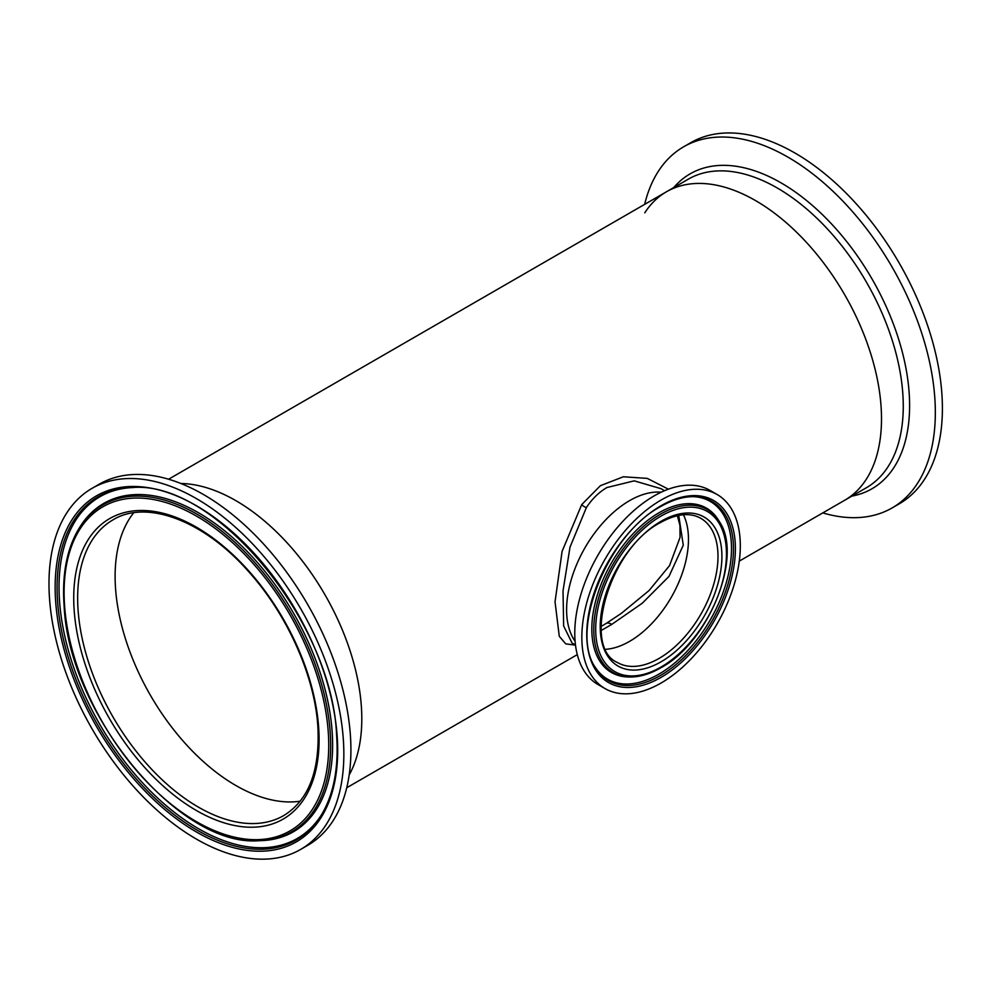 <?xml version="1.0" encoding="UTF-8"?>
<svg xmlns="http://www.w3.org/2000/svg" width="992" height="992" viewBox="0 0 992 992"><rect width="100%" height="100%" fill="white"/><g stroke="black" fill="none" stroke-linecap="round" stroke-linejoin="round"><path stroke-width="1.49" d="M678.677 514.984L683.277 545.178L669.005 576.389L642.258 603.235L611.754 624.402L601.202 630.503M133.697 512.79A170.736 98.58 -120 0 0 130.138 652.414A170.736 98.58 -120 0 0 235.836 785.49A170.736 98.58 -120 0 0 300.204 801.189A170.736 98.58 -120 0 1 115.618 589.422A170.736 98.58 -120 0 1 133.697 512.79M629.585 641.365A83.278 48.087 120 0 0 683.426 514.749A83.278 48.087 120 0 1 629.585 641.365A83.278 48.087 120 0 1 605.74 649.301A83.278 48.087 120 0 0 629.585 641.365M661.118 488.721L634.248 480.847L606.906 487.543C598.858 492.292 592.013 498.976 586.371 507.619L570.003 547.162L563.022 590.897L563.642 625.952L572 642.965M575.509 645.16L565.725 643.858L559.277 636.294L555.036 601.809L562.092 551.354L581.734 504.581L600.408 485.683L623.348 476.78L647.292 478.392L668.41 489.18M629.585 500.638A89.069 51.423 120 0 0 575.013 568.565A89.069 51.423 120 0 0 575.1 641.291A89.069 51.423 120 0 1 575.013 568.565A89.069 51.423 120 0 1 629.585 500.638A89.069 51.423 120 0 1 661.168 492.218A89.069 51.423 120 0 0 629.585 500.638M349.172 775A178.138 102.846 -120 0 0 235.836 500.638A178.138 102.846 -120 0 0 180.866 483.488A178.138 102.846 -120 0 1 361.274 705.2A178.138 102.846 -120 0 1 349.172 775M739.276 561.125L844.614 500.303A178.138 102.846 -120 0 0 871.918 357.566A178.138 102.846 -120 0 0 755.544 200.595A178.138 102.846 -120 0 0 666.475 191.766A178.138 102.846 60 0 1 822.517 261.516A178.138 102.846 60 0 1 874.473 462.619A178.138 102.846 60 0 1 844.614 500.303L866.376 487.742A178.138 102.846 60 0 0 896.235 450.058A178.138 102.846 60 0 0 844.279 248.955A178.138 102.846 60 0 0 688.237 179.205L666.475 191.766A178.138 102.846 60 0 0 644.775 212.846M717.104 494.5L710.036 490.42A112.046 64.691 120 0 0 654.013 495.975A112.046 64.691 120 0 0 580.804 594.716A112.046 64.691 120 0 0 597.978 684.505L605.046 688.584A112.046 64.691 120 0 0 661.069 683.029A112.046 64.691 120 0 0 734.278 584.288A112.046 64.691 120 0 0 717.104 494.5A112.046 64.691 120 0 0 661.069 500.055A112.046 64.691 120 0 0 587.872 598.796A112.046 64.691 120 0 0 605.046 688.584M644.664 204.364A208.506 120.379 60 0 1 648.706 190.898A208.506 120.379 60 0 1 683.649 146.791A208.506 120.379 60 0 1 866.289 228.42A208.506 120.379 60 0 1 927.098 463.81A208.506 120.379 60 0 1 892.155 507.916A208.506 120.379 60 0 1 822.79 512.901M683.649 146.791L690.717 142.712A208.506 120.379 60 0 1 873.357 224.341A208.506 120.379 60 0 1 934.166 459.73A208.506 120.379 60 0 1 899.223 503.837L892.155 507.916M300.663 849.412L307.731 845.333A208.506 120.379 -120 0 0 350.3 733.956A208.506 120.379 -120 0 0 253.605 533.609A208.506 120.379 -120 0 0 99.237 484.195L92.169 488.275A208.506 120.379 -120 0 0 49.6 599.652A208.506 120.379 -120 0 0 146.283 800.011A208.506 120.379 -120 0 0 300.663 849.412A208.506 120.379 -120 0 0 343.232 738.036A208.506 120.379 -120 0 0 246.537 537.689A208.506 120.379 -120 0 0 92.169 488.275M677.362 515.691L679.942 525.413L680.053 537.416L669.538 565.601L649.066 590.538L621.277 613.416L606.112 623.472A12.276 5.977 58.3 0 1 611.754 624.402M581.734 504.581A5.258 2.269 -145.9 0 0 586.371 507.619M617.557 662.582A83.278 48.087 120 0 0 617.644 662.631A83.278 48.087 120 0 0 659.097 658.403A83.278 48.087 120 0 0 713.459 585.181A83.278 48.087 120 0 0 700.935 518.394A83.278 48.087 120 0 0 700.848 518.345M661.069 521.284A86.056 49.687 120 0 0 600.222 626.671A86.056 49.687 120 0 0 661.069 661.8A86.056 49.687 120 0 0 721.916 556.413A86.056 49.687 120 0 0 661.069 521.284M661.069 505.722A105.102 60.686 120 0 0 586.756 634.458A105.102 60.686 120 0 0 661.069 677.362A105.102 60.686 120 0 0 735.394 548.638A105.102 60.686 120 0 0 661.069 505.722M595.436 667.604A103.466 59.731 120 0 0 660.3 675.577A103.466 59.731 120 0 0 731.364 570.177A103.466 59.731 120 0 0 694.127 496.67C683.748 496.446 672.613 499.732 660.709 506.54C607.811 534.167 569.123 630.875 595.436 667.604M595.014 666.897A102.635 59.26 120 0 0 658.936 674.114A102.635 59.26 120 0 0 729.306 570.14A102.635 59.26 120 0 0 693.296 496.657M719.312 521.519L718.456 520.118A94.922 54.808 120 0 0 718.183 519.684A94.922 54.808 120 0 0 658.936 512.802A94.922 54.808 120 0 0 593.811 609.15A94.922 54.808 120 0 0 627.403 676.928A94.922 54.808 120 0 0 627.899 676.953L629.548 676.99C639.418 677.164 649.797 674.114 660.709 667.852C708.623 642.481 743.566 556.314 719.312 521.519A94.104 54.324 120 0 0 660.3 514.265A94.104 54.324 120 0 0 595.684 610.13A94.104 54.324 120 0 0 629.548 676.99M661.069 516.051A92.454 53.382 120 0 0 595.696 629.288A92.454 53.382 120 0 0 661.069 667.033A92.454 53.382 120 0 0 726.454 553.796A92.454 53.382 120 0 0 661.069 516.051M673.742 187.575A181.821 104.978 60 0 1 838.079 231.198A181.821 104.978 60 0 1 902.422 450.318A181.821 104.978 60 0 1 851.88 496.112M55.738 602.541A199.789 115.345 -120 0 0 209.337 838.748A199.789 115.345 -120 0 0 337.094 735.146A199.789 115.345 -120 0 0 183.495 498.951A199.789 115.345 -120 0 0 55.738 602.541M57.672 602.652A198.14 114.39 -120 0 0 170.103 811.493A198.14 114.39 -120 0 0 321.42 814.916C333.845 794.22 338.892 767.436 336.573 734.551C331.874 621.091 214.818 480.178 132.42 487.556A198.14 114.39 -120 0 0 57.672 602.652M133.015 487.543L133.238 487.543A197.309 113.919 -120 0 0 133.015 487.543A197.309 113.919 -120 0 0 59.619 602.132A197.309 113.919 -120 0 0 171.008 809.646A197.309 113.919 -120 0 0 321.73 814.407A197.309 113.919 -120 0 0 321.842 814.209L321.73 814.407M258.887 840.708L260.536 840.67A189.596 109.467 -120 0 0 261.528 840.633A189.596 109.467 -120 0 0 332.06 730.534A189.596 109.467 -120 0 0 225.023 531.129A189.596 109.467 -120 0 0 80.203 526.554A189.596 109.467 -120 0 0 79.67 527.409L78.814 528.81C66.762 548.985 61.864 574.765 64.133 606.149C68.882 714.079 179.006 847.366 258.887 840.708A188.778 108.996 -120 0 0 330.113 731.054A188.778 108.996 -120 0 0 222.977 532.072A188.778 108.996 -120 0 0 78.814 528.81M64.654 606.744A187.128 108.041 -120 0 0 208.518 827.985A187.128 108.041 -120 0 0 328.178 730.943A187.128 108.041 -120 0 0 184.314 509.714A187.128 108.041 -120 0 0 64.654 606.744M74.239 611.27A173.501 100.18 -120 0 0 207.638 816.404A173.501 100.18 -120 0 0 318.581 726.429A173.501 100.18 -120 0 0 185.194 521.296A173.501 100.18 -120 0 0 74.239 611.27M78.157 611.06A170.736 98.58 -120 0 0 157.331 775.124A170.736 98.58 -120 0 0 283.737 815.573C308.958 800.048 320.304 770.015 317.787 725.499C314.315 674.882 286.762 613.701 248.211 571.156C203.385 520.205 146.283 499.311 113.001 519.858A170.736 98.58 -120 0 0 78.157 611.06M661.019 488.659L664.541 490.705M575.484 644.974L571.95 642.94M346.729 787.76L577.294 654.633M168.59 479.223L666.475 191.766M606.112 623.472L601.04 626.522M617.644 662.631L617.47 662.532C581.262 647.193 609.547 548.39 660.498 522.548C676.581 513.682 689.998 512.256 700.761 518.295L700.935 518.394"/></g></svg>
